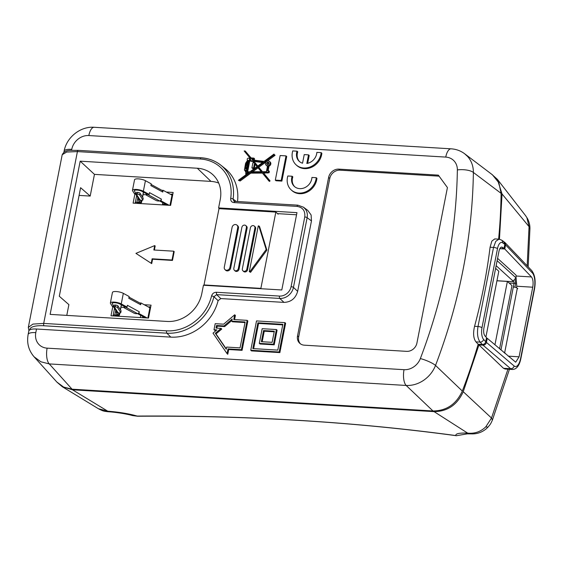 <?xml version="1.0" encoding="UTF-8"?>
<svg xmlns="http://www.w3.org/2000/svg" width="563" height="563" viewBox="0 0 563 563"><rect width="100%" height="100%" fill="white"/><g stroke="black" fill="none" stroke-linecap="round" stroke-linejoin="round"><path stroke-width="0.84" d="M113.395 306.61L116.858 312.036A1.872 1.731 -32.5 0 0 118.089 312.789L119.37 314.787A3.744 1.07 11.1 0 1 119.44 315.09A3.744 1.07 11.1 0 1 117.428 315.639L115.647 315.583A1.246 0.359 -168.9 0 0 114.979 315.766A1.246 0.359 -168.9 0 0 115.063 315.934L115.183 316.04M145.31 317.856L137.506 313.619L136.556 313.675A1.872 0.535 11.1 0 1 133.966 313.127L124.395 307.919A1.872 0.535 11.1 0 1 123.987 307.475A1.872 0.535 11.1 0 1 124.662 307.201L125.619 307.145L119.828 303.999A4.37 1.246 -168.9 0 0 115.169 302.753A4.37 1.246 -168.9 0 0 112.206 303.351A4.37 1.246 -168.9 0 0 112.29 303.703L114.205 306.701L115.408 306.842A1.872 0.535 11.1 0 1 117.59 307.651L120.707 312.542A1.872 0.535 11.1 0 1 120.742 312.69A1.872 0.535 11.1 0 1 119.293 312.929L116.295 312.578L117.568 314.576A1.872 0.535 -168.9 0 1 117.604 314.731A1.872 0.535 -168.9 0 1 116.597 315.006L114.824 314.949A3.118 0.887 11.1 0 0 113.142 315.407A3.118 0.887 11.1 0 0 113.36 315.836L113.473 315.942M147.091 317.968L138.934 313.528L137.506 313.619L125.619 307.145L127.048 307.06L121.256 303.914A6.242 1.78 11.1 0 0 114.606 302.134A6.242 1.78 11.1 0 0 110.369 302.993A6.242 1.78 11.1 0 0 110.496 303.492L112.41 306.497L114.205 306.701L114.549 304.942L115.753 305.083A1.872 0.535 -168.9 0 1 117.934 305.892L121.052 310.783A1.872 0.535 -168.9 0 1 121.087 310.931L120.742 312.69M116.295 312.578L116.506 311.487M118.089 312.789L114.205 306.701A1.872 1.731 147.5 0 1 112.973 305.948M150.708 306.877L149.153 306.786L150.476 308.038A1.872 0.535 11.1 0 1 149.885 307.799L141.01 302.971L140.666 304.731L128.772 298.263L129.117 296.497L123.325 293.351A6.242 1.78 -168.9 0 0 116.675 291.571A6.242 1.78 -168.9 0 0 112.438 292.429L110.369 302.993M138.934 313.528L139.279 311.768A1.872 1.33 -61.5 0 1 137.506 313.619M127.048 307.06L127.393 305.301L139.279 311.768M140.666 304.731A1.872 1.33 -61.5 0 0 140.131 303.168L128.997 297.116M139.884 303.035L141.01 302.971M172.813 194.214L171.258 194.115L172.581 195.375A1.872 0.535 11.1 0 1 171.989 195.129L163.115 190.301L162.77 192.06A1.872 1.33 -61.5 0 0 162.235 190.505L151.102 184.446M169.196 205.298L161.039 200.864L159.611 200.949A1.872 1.33 -61.5 0 0 161.384 199.105L161.039 200.864M149.153 194.397L147.717 194.481L141.932 191.329A4.37 1.246 -168.9 0 0 137.273 190.083A4.37 1.246 -168.9 0 0 134.311 190.688A4.37 1.246 -168.9 0 0 134.395 191.04L136.309 194.038L134.515 193.827L132.601 190.829A6.242 1.78 11.1 0 1 132.474 190.329A6.242 1.78 11.1 0 1 136.71 189.464A6.242 1.78 11.1 0 1 143.361 191.244L149.153 194.397L149.498 192.63L161.384 199.105M162.77 192.06L150.877 185.593L151.222 183.834L145.43 180.681A6.242 1.78 -168.9 0 0 138.779 178.907A6.242 1.78 -168.9 0 0 134.543 179.766L132.474 190.329M167.415 205.192L159.611 200.949L158.66 201.005A1.872 0.535 11.1 0 1 156.071 200.463L146.5 195.248A1.872 0.535 11.1 0 1 146.091 194.805A1.872 0.535 11.1 0 1 146.767 194.538L147.717 194.481L159.611 200.949M163.115 190.301L161.989 190.364M135.078 193.285A1.872 1.731 147.5 0 0 136.309 194.038L136.654 192.279L137.858 192.419A1.872 0.535 -168.9 0 1 140.039 193.229L143.157 198.113A1.872 0.535 -168.9 0 1 143.199 198.267L142.854 200.027A1.872 0.535 11.1 0 1 141.397 200.266L140.201 200.125L141.475 202.124A3.744 1.07 11.1 0 1 141.552 202.427A3.744 1.07 11.1 0 1 139.533 202.969L137.759 202.919A1.246 0.359 -168.9 0 0 137.083 203.102A1.246 0.359 -168.9 0 0 137.175 203.271L137.288 203.37M135.577 203.271L135.465 203.166A3.118 0.887 11.1 0 1 135.247 202.736A3.118 0.887 11.1 0 1 136.929 202.286L138.702 202.335A1.872 0.535 -168.9 0 0 139.715 202.068A1.872 0.535 -168.9 0 0 139.673 201.913L138.399 199.914L138.611 198.823M135.5 193.939L138.962 199.372A1.872 1.731 -32.5 0 0 140.201 200.125L138.399 199.914M140.201 200.125L136.309 194.038L137.513 194.179A1.872 0.535 11.1 0 1 139.694 194.988L142.812 199.879A1.872 0.535 11.1 0 1 142.854 200.027M278.143 214.186L275.842 212.089L218.993 208.662L204.024 284.948L260.873 288.376L275.842 212.089M204.418 285.3L204.024 284.948M249.296 271.626L250.57 272.316L266.897 250.148L259.55 226.544L258.839 225.946L266.172 249.515L249.873 271.662L249.296 271.626L258.262 225.918L258.839 225.946M242.899 270.775L243.568 271.422A2.498 2.168 -47.7 0 0 247.565 269.761L255.623 228.684A2.498 2.168 -47.7 0 0 254.983 226.657L254.272 226.059A2.463 2.132 132.3 0 1 254.905 228.057L246.847 269.135A2.463 2.132 132.3 0 1 242.357 268.861L250.415 227.783A2.463 2.132 132.3 0 1 254.272 226.059M234.37 270.261L235.038 270.909A2.498 2.168 -47.7 0 0 239.043 269.248L247.101 228.17A2.498 2.168 -47.7 0 0 246.453 226.143L245.742 225.545A2.463 2.132 132.3 0 1 246.383 227.543L238.318 268.621A2.463 2.132 132.3 0 1 233.835 268.347L241.893 227.269A2.463 2.132 132.3 0 1 245.742 225.545M224.961 269.571L225.629 270.226A3.118 2.702 -47.7 0 0 228.55 270.676A3.118 2.702 -47.7 0 0 230.626 268.143L238.459 228.24A3.118 2.702 -47.7 0 0 237.649 225.707L236.939 225.109A3.089 2.674 132.3 0 1 237.734 227.614L229.908 267.516A3.089 2.674 132.3 0 1 227.846 270.015A3.089 2.674 132.3 0 1 224.961 269.571A3.089 2.674 132.3 0 1 224.285 267.179L232.111 227.276A3.089 2.674 132.3 0 1 234.088 224.806A3.089 2.674 132.3 0 1 236.939 225.109M261.26 288.728L260.873 288.376M266.897 250.148L266.172 249.515M250.57 272.316L249.873 271.662M164.748 205.031L164.783 204.369L162.559 204.263L162.728 202.645M162.559 204.263L162.531 204.897M140.63 315.315L140.426 317.567M164.783 204.369L164.832 203.792M142.643 317.701L142.728 316.455M432.989 410.976C446.515 410.828 456.29 404.185 462.314 391.046L435.53 365.422C433.088 371.531 429.133 376.492 423.65 380.306C418.112 384.008 412.285 385.725 406.169 385.458L432.989 410.976L72.064 389.195L49.262 363.916L40.846 361.777L34.069 356.787L32.64 355.028M503.582 241.464L504.828 244.321L504.026 248.424L502.365 247.298C500.894 246.629 499.768 247.931 498.987 251.197L483.891 328.123C483.35 331.607 483.708 334.204 484.975 335.928L486.523 337.61L485.721 341.713C485.236 343.529 484.096 344.45 482.308 344.479L478.163 344.232L475.932 341.868C473.413 338.419 472.955 333.233 474.56 326.308A560.896 486.39 -47.7 0 0 490.077 247.227L491.844 241.084L494.771 238.916L498.994 239.169M462.314 391.046A561.501 486.918 -47.7 0 0 478.163 344.232M34.019 356.731L56.884 382.08L63.654 387.091L72.064 389.195M498.607 239.148A561.501 486.918 -47.7 0 0 501.098 193.355L498.888 182.813L492.435 174.811L464.665 153.776M503.153 248.374L503.062 248.825L502.351 248.325L504.026 248.424M445.748 157.091A12.477 5.095 -86.6 0 1 451.09 148.822L94.183 127.28C80.354 126.196 66.561 137.33 64.112 151.137A12.477 3.561 11.1 0 1 71.754 149.357A15.581 13.512 132.3 0 1 88.841 135.549L445.748 157.091A15.588 13.512 132.3 0 1 457.36 169.906A12.477 4.434 0.9 0 1 473.384 172.461L501.098 193.355M501.689 247.066L502.365 247.298L501.07 247.22M474.56 326.308L478.008 326.519C476.924 333.479 477.628 338.68 480.126 342.121A3.118 2.611 -42.7 0 0 483.603 339.426A9.36 3.962 -86.9 0 1 481.984 327.715A3.118 0.887 -168.9 0 0 478.008 326.519L493.526 247.439L490.077 247.227M497.495 248.635A9.36 3.962 -86.9 0 1 502.569 242.78A3.118 2.738 -55.8 0 0 501.499 240.049L498.966 239.169L495.778 241.351L493.526 247.439A3.118 0.887 -168.9 0 1 497.495 248.635L481.984 327.715M503.062 248.825L499.838 248.635M146.099 194.749L143.093 194.566M123.994 307.412L120.982 307.236M134.916 193.876L133.1 203.123L170.617 205.382L173.151 192.476L166.359 192.067M79.087 195.41L90.193 196.079L80.6 187.69L59.298 296.251L68.89 304.639L66.779 315.386M218.711 183.066A30.881 26.778 132.3 0 0 210.984 181.399L94.45 174.368L90.193 196.079M112.811 306.539L110.995 315.787L148.512 318.053L151.046 305.146L144.255 304.731M151.714 263.618L135.929 253.371L151.714 263.618L152.58 259.219L172.475 260.423L174.199 251.619L173.742 251.197L153.847 250L154.712 245.595L155.17 246.017L154.382 250.028M210.984 181.399L197.317 168.238A31.535 27.348 -47.7 0 1 213.328 175.142A31.535 27.348 -47.7 0 1 220.232 199.633L218.606 207.916L219.331 208.683M218.606 207.916L296.968 212.645L281.796 289.973L203.44 285.244L201.814 293.527A31.535 27.348 -47.7 0 1 167.26 321.452L50.128 314.386L80.185 161.173L197.317 168.238M296.546 214.784L277.538 213.637M233.912 202.574C231.653 202.279 230.584 200.9 230.696 198.436A1.872 0.57 8.6 0 1 233.082 199.07L233.821 201.047L234.708 201.357L297.862 205.164A1.872 0.767 93.5 0 0 297.06 206.403L233.912 202.574L234.912 201.441M28.903 330.594L29.748 329.904C31.113 329.137 33.365 328.841 36.511 329.017L170.751 337.117A43.675 37.869 -47.7 0 0 218.113 300.656L213.919 296.729A1.872 0.5 -166.4 0 0 211.568 295.941C212.357 293.562 213.94 292.338 216.312 292.267L279.466 296.075A1.872 0.767 93.5 0 0 279.79 298.439C282.907 298.573 285.807 297.588 288.488 295.484C291.113 293.302 292.767 290.607 293.45 287.397A1.872 0.535 -168.9 0 0 291.078 286.687A10.598 9.191 132.3 0 1 279.466 296.075M291.078 286.687L304.759 216.959C305.371 210.865 302.803 207.346 297.053 206.403M236.235 201.448L233.082 199.07A43.302 37.545 132.3 0 0 220.696 165.072L224.862 168.358A43.675 37.869 -47.7 0 1 237.509 201.526M78.426 150.434A1.872 0.767 93.5 0 0 78.215 150.349C70.326 150.581 65.209 149.188 62.197 154.726L66.687 152.038L77.412 151.588L43.703 323.408L32.935 324.091L28.326 327.399L28.924 330.678M170.751 337.117L166.887 333.19A43.302 37.545 132.3 0 0 213.919 296.729L216.628 294.632L216.312 292.267M304.759 216.959A1.872 0.535 11.1 0 1 307.131 217.67C307.708 214.44 307.138 211.604 305.42 209.162L303.351 207.1M303.443 207.17L307.806 210.428L311.107 214.967L311.473 220.914L297.651 291.345C295.582 298.432 291.029 302.113 283.991 302.387L220.816 298.573L218.113 300.656M254.251 160.173L254.539 158.724L253.85 158.097L250.922 157.914L245.236 151.025L244.159 150.961L250.725 158.921L250.57 159.709L249.374 159.561A1.239 1.077 132.3 0 0 247.34 158.78A1.239 1.077 132.3 0 0 247.607 160.188L245.574 163.312L244.412 170.117L244.849 170.146L245.904 172.778L245.672 173.953L246.397 173.995L246.685 172.524L248.114 173.151M251.098 157.929L245.236 151.025M250.056 160.202L249.261 158.653M247.248 173.784L247.375 173.151M240.169 180.99L238.402 180.301L240.169 180.99L250.838 173.137L262.414 173.094M270.05 180.906L269.36 180.28L268.769 180.8L269.459 181.434L270.05 180.906L263.604 173.094L269.086 172.764L269.36 171.363L268.671 170.737L267.319 170.659L268.333 165.515A2.526 2.189 132.3 0 0 268.269 160.912A2.526 2.189 132.3 0 0 266.306 161.694L265.06 161.532L274.385 154.67L275.075 155.297L274.385 154.67M268.122 170.709L269.023 166.141A2.526 2.189 -47.7 0 0 270.198 162.053L269.508 161.426M267.165 161.117L275.075 155.297M299.629 161.672A10.971 9.515 132.3 0 1 297.743 151.813L297.053 151.18L292.739 150.919A15.673 13.596 132.3 0 0 296.11 164.846A15.673 13.596 132.3 0 0 303.767 167.999A15.673 13.596 132.3 0 0 321.163 152.636L321.853 153.263A15.673 13.596 -47.7 0 1 321.276 156.211A15.673 13.596 -47.7 0 1 304.456 168.626A15.673 13.596 -47.7 0 1 296.8 165.48L296.11 164.846M307.672 163.298L309.207 155.487L308.517 154.86L304.231 154.6L302.542 163.207A10.971 9.515 -47.7 0 1 299.277 161.37A10.971 9.515 -47.7 0 1 297.053 151.18M275.321 180.125L276.011 180.751L281.88 181.103L286.701 156.514L286.011 155.888L280.149 155.536L275.321 180.125L281.19 180.477L286.011 155.888M316.244 177.704A15.673 13.596 132.3 0 1 298.854 193.067A15.673 13.596 132.3 0 1 291.198 189.914L291.887 190.54A15.673 13.596 -47.7 0 0 299.544 193.693A15.673 13.596 -47.7 0 0 316.357 181.279A15.673 13.596 -47.7 0 0 316.934 178.33L316.244 177.704L311.93 177.444A10.971 9.515 -47.7 0 1 299.72 188.64A10.971 9.515 -47.7 0 1 294.358 186.437A10.971 9.515 -47.7 0 1 292.141 176.247L292.83 176.873A10.971 9.515 132.3 0 0 294.716 186.74M250.753 350.263L251.443 350.897L279.867 352.607L285.624 323.268L284.934 322.641L256.51 320.924L250.753 350.263L279.178 351.981L284.934 322.641M234.574 319.594L235.397 315.421L234.708 314.794L233.772 319.545L247.157 320.354L247.847 320.98L242.083 350.334L241.393 349.707L247.157 320.354M234.708 314.794L223.61 324.182L215.193 323.669L214.003 329.714L214.693 330.34L216.213 330.432M228.705 349.532L228.015 348.905L227.079 353.655L227.769 354.282L228.705 349.532L242.083 350.334M328.616 177.422L297.531 335.865A9.36 8.114 -47.7 0 0 299.762 343.296A9.36 8.114 -47.7 0 0 304.33 345.182L406.662 351.354A9.36 8.114 -47.7 0 0 416.916 343.064L447.423 187.563L438.352 175.142L338.87 169.132A9.36 8.114 -47.7 0 0 328.616 177.422L329.763 178.471L298.679 336.906A9.36 8.114 132.3 0 0 300.368 343.789M457.36 169.906A546.624 474.011 132.3 0 1 420.35 358.561A12.477 2.562 -159.1 0 1 435.53 365.422A559.094 484.827 132.3 0 0 473.384 172.461C473.384 166.155 471.449 160.807 467.571 156.437L464.574 153.706M274.005 154.086L264.061 161.412L253.463 160.075L253.85 158.097M269.023 166.141L268.333 165.515M269.086 172.764L268.396 172.137L268.671 170.737M267.735 172.679L267.045 172.053L268.396 172.137M267.657 173.08L267.045 172.053M263.604 173.094L269.36 180.28M266.968 172.454L262.914 172.468M268.769 180.8L261.894 172.468L250.148 172.51L239.479 180.364M250.838 173.137L250.148 172.51M238.402 180.301L248.98 172.517L246.685 172.524M246.277 174.502L245.672 173.953M244.947 170.603L244.412 170.117M253.892 162.763L252.294 160.828L249.085 160.286L246.833 171.778L249.993 171.764L257.038 166.578L254.462 163.46L253.589 167.929L251.914 167.83L252.921 162.707L253.892 162.763M253.315 160.821L257.678 166.113L263.174 162.06L253.315 160.821L254.004 161.447L262.548 162.524M261.281 171.722L257.481 167.112L251.168 171.764L261.281 171.722M267.566 165.67A2.526 2.189 132.3 0 1 265.778 162.39L264.174 162.186L258.114 166.648L262.302 171.722L266.383 171.708L267.566 165.67M248.325 160.42L246.51 163.369L246.981 163.397L245.496 168.865L246.657 168.935L248.325 160.42M245.827 163.988L246.46 164.023L245.932 166.725L245.299 166.69L245.827 163.988L246.376 164.48M246.404 170.237L246.144 171.553L245.623 170.188L246.404 170.237M251.577 158.71L252.724 160.103L252.977 158.794L251.577 158.71L252.864 159.371M268.044 162.081A1.288 1.119 -47.7 0 0 267.566 164.502A1.288 1.119 -47.7 0 0 268.044 162.081M251.914 167.83L252.604 168.457L254.279 168.555L255.123 164.255M247.643 171.771L249.775 160.912L250.725 161.032M250.373 160.708L251.063 161.342L252.801 161.447M254.279 168.555L253.589 167.929M249.775 160.912L249.085 160.286M257.784 166.029L254.004 161.447M252.717 171.757L258.065 167.823M266.109 165.156L266.799 165.782A2.526 2.189 -47.7 0 0 267.467 166.184M262.471 171.722L258.804 167.274L264.863 162.813L265.567 162.904M258.804 167.274L258.114 166.648M264.863 162.813L264.174 162.186M247.305 163.692L247.945 162.383M246.186 169.491L246.355 167.999L246.833 168.027M245.665 167.373L246.355 167.999M246.84 167.992L246.193 167.401M247.629 163.988L246.981 163.397M245.623 170.188L246.291 170.8M252.759 159.934L252.266 159.336M267.362 164.466A1.288 1.119 132.3 0 1 267.312 163.91M268.375 162.742A1.288 1.119 132.3 0 1 268.938 162.742M267.953 162.545A0.795 0.69 132.3 0 1 267.657 164.037A0.795 0.69 132.3 0 1 267.953 162.545M321.163 152.636L316.849 152.376A10.971 9.515 -47.7 0 1 306.828 163.467L308.517 154.86M281.88 181.103L281.19 180.477M292.141 176.247L287.82 175.987A15.673 13.596 132.3 0 0 291.198 189.914M279.867 352.607L279.178 351.981M257.882 322.81L282.858 324.316L277.805 350.102L252.829 348.588L257.882 322.81L258.572 323.436L282.746 324.893M253.631 348.638L258.572 323.436M259.297 343.36L259.986 343.986L274.202 344.845L277.08 330.178L276.391 329.545L262.175 328.686L259.297 343.36L273.512 344.218L276.391 329.545M274.202 344.845L273.512 344.218M274.315 331.22L272.133 342.332L261.373 341.685L263.554 330.572L274.315 331.22M262.175 341.734L264.244 331.199L274.202 331.804M264.244 331.199L263.554 330.572M228.015 348.905L241.393 349.707M227.079 353.655L213.011 333.141L216.861 329.89L214.003 329.714M231.759 321.17L245.144 321.98L240.063 347.885L226.678 347.075L226.256 349.229L215.319 333.282L221.097 328.398L216.016 328.088L216.523 325.498L223.99 325.949L232.181 319.017L231.759 321.17L232.449 321.797L245.032 322.557M226.312 348.933L216.009 333.908L221.787 329.024L221.097 328.398M216.818 328.138L217.212 326.125L224.679 326.575L231.9 320.467M216.009 333.908L215.319 333.282M217.212 326.125L216.523 325.498M224.679 326.575L223.99 325.949M329.763 178.471A9.36 8.114 132.3 0 1 340.024 170.181L439.098 176.163M94.45 174.368L80.185 161.173M135.929 253.371L154.712 245.595M172.475 260.423L172.018 260L173.742 251.197M152.58 259.219L152.123 258.804L172.018 260M151.257 263.202L152.123 258.804M98.349 408.696C103.515 411.433 104.007 411.18 107.709 411.708L107.751 411.187L72.514 389.807L434.08 411.63L467.656 433.116C459.324 432.82 455.383 433.63 455.84 435.558C353.888 421.849 247.671 415.353 137.196 416.071C129.096 413.735 119.279 412.109 107.751 411.187L98.349 408.696L62.282 386.711L72.514 389.807M57.018 382.228L62.282 386.711M467.719 433.784L456.34 435.72C354.197 421.905 247.973 415.41 137.682 416.24L132.059 415.459M467.607 433.784L456.34 435.72M504.279 242.027L504.955 242.519L505.574 244.884L504.772 248.994L499.803 248.691M491.661 174.22L497.396 179.358L502.041 193.968L499.458 239.226M434.08 411.63C447.557 411.469 457.283 404.825 463.243 391.714L491.499 418.042L507.939 369.194M505.574 244.884L532.338 272.928A12.477 4.905 -86.2 0 1 534.301 288.699L520.655 358.258A12.477 4.905 -86.2 0 1 514.089 365.95L486.439 342.41C485.925 344.183 484.785 345.105 483.026 345.175L478.937 344.929L463.243 391.714M486.439 342.41L487.248 338.3L486.404 338.25M514.92 287.236L515.659 283.456L514.04 283.358M514.948 278.713L515.659 283.456M516.004 276.968L516.799 286.236L516.503 287.742M504.772 248.994L531.472 276.947C533.048 279.107 533.478 282.527 532.746 287.2L519.086 356.808L515.701 362.192L487.248 338.3M502.041 193.968L529.051 226.636L529.931 228.691C529.994 225.08 529.136 221.632 527.355 218.353L525.525 215.573L527.355 218.345M527.172 265.806L529.051 226.636L526.877 217.599M505.145 369.025L503.484 368.286L510.69 368.723L512.386 369.462L505.053 369.018M478.937 344.929L503.484 368.286M485.834 426.789L487.945 427.176C489.845 424.748 490.253 424.981 492.421 420.033L491.499 418.042L485.834 426.789C480.696 431.751 474.637 433.855 467.656 433.116L471.111 433.869L466.087 433.869M497.586 258.347L515.856 274.962A1.246 0.507 -86.5 0 1 516.081 276.56L515.849 277.728A3.118 2.702 -47.7 0 1 512.436 280.494L513.815 281.746A1.246 0.507 93.5 0 1 514.04 283.337L513.322 287.003A3.118 0.887 -168.9 0 1 517.313 288.221L517.77 288.643M485.918 336.948L498.811 271.239L495.623 268.34M503.491 352.149A3.118 0.887 11.1 0 1 504.652 352.776L505.11 353.191A1.246 0.507 -86.5 0 0 505.264 353.261L504.765 353.233M496.932 280.796L507.376 281.423L511.971 285.603L499.571 348.807M494.933 344.852L507.376 281.423M117.836 316.202L117.948 315.639M115.739 310.283L114.824 314.949L115.647 315.583M116.597 315.006L116.886 313.514M117.568 314.576L119.37 314.787L119.729 312.965M120.369 309.706L121.326 304.815M112.417 303.063L112.29 303.703M117.934 305.892L117.59 307.651M115.408 306.842L115.753 305.083M123.325 293.351L121.256 303.914L119.828 303.999M147.886 318.018L149.885 307.799M124.768 306.687L124.662 307.201M120.707 312.542L121.052 310.783M169.984 205.347L171.989 195.129M145.43 180.681L143.361 191.244L141.932 191.329M134.522 190.393L134.395 191.04M139.673 201.913L141.475 202.124L141.834 200.301M142.474 197.036L143.431 192.145M140.039 193.229L139.694 194.988M137.513 194.179L137.858 192.419M142.812 199.879L143.157 198.113M138.702 202.335L138.998 200.85M137.844 197.613L136.929 202.286L137.759 202.919M139.941 203.532L140.053 202.969M146.873 194.017L146.767 194.538M255.623 228.684L254.905 228.057M246.847 269.135L247.565 269.761M247.101 228.17L246.383 227.543M238.318 268.621L239.043 269.248M238.459 228.24L237.734 227.614M229.908 267.516L230.626 268.143M404.037 369.687A12.477 5.095 -86.5 0 0 406.169 385.458L49.262 363.916A12.477 5.095 93.4 0 1 47.123 348.152L404.037 369.687A15.588 13.512 132.3 0 0 420.35 358.561M485.721 341.713L483.603 339.426M475.932 341.868L480.126 342.121L482.308 344.479M501.499 240.049L501.499 240.049A3.118 2.738 -55.8 0 0 501.478 240.035L503.829 241.633M502.569 242.78L504.828 244.321M200.28 159.005A1.872 0.767 -86.5 0 1 201.082 157.76L78.215 150.349A1.872 0.767 93.5 0 0 77.412 151.588L200.28 159.005A41.43 35.926 132.3 0 1 230.696 198.436M29.748 329.904A23.09 7.277 12 0 1 44.02 325.773A1.872 0.767 93.5 0 1 43.703 323.408L166.571 330.826A41.43 35.926 132.3 0 0 211.568 295.941M298.066 205.249A1.872 0.767 93.5 0 0 297.862 205.164L303.506 207.212M201.294 157.851A43.302 37.545 132.3 0 1 220.696 165.072C215.073 160.687 208.535 158.252 201.082 157.76M44.02 325.773L166.887 333.19A1.872 0.767 -86.5 0 1 166.571 330.826M283.991 302.387L279.79 298.439L216.628 294.632L220.816 298.573M311.473 220.914L307.131 217.67L293.45 287.397L297.651 291.345M71.754 149.357L71.571 150.314M47.13 348.152A15.581 13.512 132.3 0 1 35.8 332.627A12.477 3.561 -168.9 0 0 28.15 334.408A12.477 3.561 -168.9 0 0 28.15 334.422C26.616 342.923 28.593 350.383 34.076 356.794M36.511 329.017L35.8 332.627M94.183 127.28A12.477 5.095 93.5 0 0 88.834 135.549M297.531 335.865L298.679 336.906M338.87 169.132L340.024 170.181M516.137 276.018L531.472 276.947M534.301 288.699A3.118 0.887 11.1 0 1 534.498 289.115C535.892 281.064 534.97 274.892 531.732 270.585L531.732 270.585A3.118 2.695 136.3 0 1 532.338 272.928M483.026 345.175L510.69 368.723A3.118 2.752 130.4 0 0 514.089 365.95M520.655 358.258A3.118 0.887 11.1 0 1 520.852 358.666L534.498 289.115M508.185 356.147L519.086 356.808M532.746 287.2L516.799 286.236M497.122 260.69L515.849 277.728M512.436 280.494L496.144 265.673M496.946 280.726L513.815 281.746M514.04 283.337L509.156 283.041M500.964 349.996L513.322 287.003M517.313 288.221L504.652 352.776M504.687 353.163L505.11 353.191M118.258 316.223L118.378 315.604M113.142 315.407L114.521 308.369M119.44 315.09L119.863 312.965M120.468 309.861L121.446 304.879M124.198 306.378L123.987 307.475M141.552 202.427L141.967 200.301M142.573 197.198L143.551 192.215M140.356 203.56L140.483 202.94M135.247 202.736L136.626 195.706M146.303 193.707L146.091 194.805M62.204 154.712L28.319 327.406M64.112 151.137L63.886 152.284M464.749 153.833C460.724 150.814 456.171 149.146 451.09 148.822M28.903 330.565L28.15 334.408M249.866 158.907L249.177 158.273M268.987 163.298L268.34 162.707M267.925 164.466L267.27 163.875M107.709 411.708C117.766 412.327 128.645 414.396 132.34 415.536L137.682 416.24M531.732 270.585L504.976 242.547M492.421 420.033L509.438 369.286M528.164 266.848L529.931 228.691M512.379 369.462C516.51 369.384 519.332 365.788 520.852 358.666M487.945 427.183L485.932 429.076C481.541 432.546 476.601 434.143 471.111 433.869M497.396 179.358L525.525 215.573"/></g></svg>

